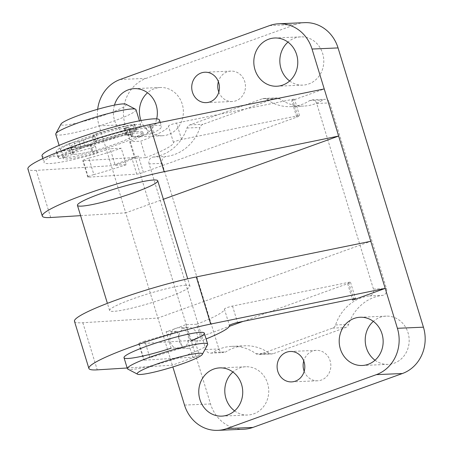 <?xml version="1.0" encoding="UTF-8"?>
<svg xmlns="http://www.w3.org/2000/svg" width="453" height="453" viewBox="0 0 453 453"><rect width="100%" height="100%" fill="white"/><g stroke="black" fill="none" stroke-linecap="round" stroke-linejoin="round"><path stroke-width="0.34" stroke-dasharray="2.27 1.7" d="M115.187 165.186A41.987 4.751 163 0 0 134.666 158.159L129.632 141.704A41.987 4.751 163 0 0 143.335 133.663A41.987 4.751 163 0 0 101.795 141.393A41.987 4.751 163 0 0 63.035 158.21A41.987 4.751 163 0 0 110.158 148.726L115.187 165.186L126.279 164.705L121.251 148.25L110.158 148.726M126.279 164.705A68.227 7.724 163 0 1 93.89 174.586L88.862 158.131A68.227 7.724 163 0 0 121.251 148.25M88.862 158.131A5.249 0.595 163 0 0 82.74 160.605A5.249 0.595 163 0 0 83.295 160.696L131.755 157.684A5.249 0.595 163 0 0 138.386 155.962L111.33 165.719L36.263 170.385A78.726 8.913 163 0 1 27.899 168.952M93.89 174.586A5.249 0.595 163 0 0 87.769 177.061A5.249 0.595 163 0 0 88.329 177.157L136.783 174.139A5.249 0.595 163 0 0 143.414 172.417L296.721 117.129L291.687 100.674L324.229 88.935M291.687 100.674A5.249 0.595 163 0 0 294.541 99.23A5.249 0.595 163 0 0 292.621 99.343L176.562 123.052A5.249 0.595 163 0 0 171.189 124.603A5.249 0.595 163 0 0 168.437 126.008A68.227 7.724 163 0 1 140.724 141.223L129.632 141.704M296.721 117.129A5.249 0.595 163 0 0 299.569 115.685A5.249 0.595 163 0 0 297.655 115.798L181.591 139.507A5.249 0.595 163 0 0 176.223 141.059A5.249 0.595 163 0 0 173.471 142.463A68.227 7.724 163 0 1 145.758 157.678L140.724 141.223M186.002 285.214A41.987 4.751 163 0 0 140.192 296.341A41.987 4.751 163 0 0 109.609 310.56A41.987 4.751 163 0 0 151.149 302.83A41.987 4.751 163 0 0 189.915 286.007A41.987 4.751 163 0 0 186.002 285.214M166.109 331.743L177.202 331.262A68.227 7.724 163 0 1 144.813 341.143L149.841 357.604A68.227 7.724 163 0 0 182.231 347.717L171.138 348.198L166.109 331.743A41.987 4.751 163 0 0 185.588 324.716L190.617 341.171L201.71 340.696A68.227 7.724 163 0 0 206.104 338.952M127.168 367.995L172.316 365.186L199.365 355.429A5.249 0.595 163 0 1 192.74 357.157L144.281 360.169A5.249 0.595 163 0 1 143.72 360.073A5.249 0.595 163 0 1 149.841 357.604M177.202 331.262L182.231 347.717M243.108 321.387L347.644 283.686A5.249 0.595 163 0 0 350.492 282.247A5.249 0.595 163 0 0 348.578 282.355L232.514 306.064A5.249 0.595 163 0 0 227.146 307.621A5.249 0.595 163 0 0 224.388 309.02A68.227 7.724 163 0 1 196.681 324.24L201.71 340.696M114.456 105.124A24.145 21.982 -92.5 0 0 136.415 136.874A24.145 21.982 -92.5 0 0 156.681 118.873M97.672 109.281A36.738 33.448 -92.5 0 0 99.133 125.821L125.736 212.842L163.391 199.263M80.594 215.651L125.736 212.842L157.91 318.063L370.803 241.285M304.761 22.65A36.738 33.448 -92.5 0 0 295.673 24.445L146.194 78.358A36.738 33.448 -92.5 0 0 125.158 124.7L210.532 403.957A36.738 33.448 -92.5 0 0 243.827 429.223M74.473 321.302A78.726 8.913 163 0 0 82.837 322.734L157.91 318.063L172.859 366.958M289.643 80.979A24.145 21.982 -92.5 0 0 302.859 85.107A24.145 21.982 -92.5 0 0 322.649 53.471A24.145 21.982 -92.5 0 0 300.775 36.869A24.145 21.982 -92.5 0 0 287.966 42.118M375.022 360.237A24.145 21.982 -92.5 0 0 388.232 364.365A24.145 21.982 -92.5 0 0 408.028 332.734A24.145 21.982 -92.5 0 0 386.149 316.126A24.145 21.982 -92.5 0 0 373.34 321.375M218.816 92.067A15.221 13.856 -92.5 0 0 232.259 101.517A15.221 13.856 -92.5 0 0 244.739 81.574A15.221 13.856 -92.5 0 0 230.945 71.104A15.221 13.856 -92.5 0 0 218.369 81.676M304.195 371.324A15.221 13.856 -92.5 0 0 317.638 380.775A15.221 13.856 -92.5 0 0 330.118 360.831A15.221 13.856 -92.5 0 0 316.324 350.362A15.221 13.856 -92.5 0 0 303.748 360.933M141.025 120.526A24.145 21.982 -92.5 0 0 162.434 135.747A24.145 21.982 -92.5 0 0 182.231 104.116A24.145 21.982 -92.5 0 0 160.351 87.508A24.145 21.982 -92.5 0 0 147.542 92.763M234.597 410.882A24.145 21.982 -92.5 0 0 247.814 415.01A24.145 21.982 -92.5 0 0 267.61 383.374A24.145 21.982 -92.5 0 0 245.73 366.766A24.145 21.982 -92.5 0 0 232.921 372.021M144.813 341.143A5.249 0.595 163 0 0 138.692 343.617A5.249 0.595 163 0 0 139.247 343.714L187.706 340.696A5.249 0.595 163 0 0 194.337 338.974L229.28 326.375M162.117 163.352L218.867 348.969A5.249 4.779 -92.5 0 0 223.623 352.576A5.249 4.779 -92.5 0 0 225.832 351.868A45.136 41.093 -92.5 0 1 244.824 345.792A45.136 41.093 -92.5 0 1 268.986 353.119A5.249 4.779 -92.5 0 0 271.794 353.969A5.249 4.779 -92.5 0 0 273.097 353.714L345.622 327.553A5.249 4.779 -92.5 0 0 348.589 324.41A45.136 41.093 -92.5 0 1 382.485 295.373A5.249 4.779 -92.5 0 0 386.466 288.521L329.722 102.91A5.249 4.779 -92.5 0 0 324.965 99.298A5.249 4.779 -92.5 0 0 322.757 100.005A45.136 41.093 -92.5 0 1 303.765 106.081A45.136 41.093 -92.5 0 1 279.597 98.76A5.249 4.779 -92.5 0 0 276.789 97.905A5.249 4.779 -92.5 0 0 275.492 98.165L202.961 124.32A5.249 4.779 -92.5 0 0 200 127.469A45.136 41.093 -92.5 0 1 166.104 156.5A5.249 4.779 -92.5 0 0 162.117 163.352L149.111 163.912L205.855 349.529A5.249 4.779 -92.5 0 0 210.611 353.136A5.249 4.779 -92.5 0 0 212.819 352.434L225.832 351.868M149.111 163.912A5.249 4.779 -92.5 0 1 153.091 157.061A45.136 41.093 -92.5 0 0 186.987 128.029A5.249 4.779 -92.5 0 1 189.949 124.881L262.48 98.726A5.249 4.779 -92.5 0 1 263.776 98.471A5.249 4.779 -92.5 0 1 266.591 99.32A45.136 41.093 -92.5 0 0 290.752 106.642A45.136 41.093 -92.5 0 0 309.744 100.566A5.249 4.779 -92.5 0 1 311.953 99.864A5.249 4.779 -92.5 0 1 316.709 103.471L373.453 289.088A5.249 4.779 -92.5 0 1 369.472 295.939A45.136 41.093 -92.5 0 0 335.577 324.971A5.249 4.779 -92.5 0 1 332.615 328.119L260.084 354.274A5.249 4.779 -92.5 0 1 258.788 354.529A5.249 4.779 -92.5 0 1 255.973 353.68A45.136 41.093 -92.5 0 0 231.811 346.358A45.136 41.093 -92.5 0 0 212.819 352.434M196.681 324.24L185.588 324.716M145.758 157.678L134.666 158.159M66.489 157.508A41.987 4.751 -17 0 1 62.576 156.715A41.987 4.751 -17 0 1 101.336 139.898A41.987 4.751 -17 0 1 142.882 132.163A41.987 4.751 -17 0 1 112.299 146.381A41.987 4.751 -17 0 1 66.489 157.508M207.57 344.699A41.987 4.751 -17 0 1 174.852 359.053A41.987 4.751 -17 0 1 131.285 369.45A41.987 4.751 -17 0 1 127.791 369.093M188.046 334.931C186.415 330.214 183.414 327.802 179.037 327.7C166.693 327.581 166.67 349.886 179.943 348.651C186.896 347.225 189.597 342.649 188.046 334.931M185.158 327.825A10.498 9.558 -92.5 0 0 178.816 339.659A10.498 9.558 -92.5 0 0 188.663 348.289A10.498 9.558 -92.5 0 0 197.27 334.535A10.498 9.558 -92.5 0 0 187.757 327.315A10.498 9.558 -92.5 0 0 185.158 327.825M75.549 154.241A31.489 3.567 -17 0 1 72.616 153.646A31.489 3.567 -17 0 1 101.687 141.03A31.489 3.567 -17 0 1 132.842 135.232A31.489 3.567 -17 0 1 109.903 145.894A31.489 3.567 -17 0 1 75.549 154.241M73.494 147.508A31.489 3.567 -17 0 1 70.555 146.914A31.489 3.567 -17 0 1 99.626 134.298A31.489 3.567 -17 0 1 130.781 128.505A31.489 3.567 -17 0 1 107.848 139.162A31.489 3.567 -17 0 1 73.494 147.508M64.434 150.775A41.987 4.751 -17 0 1 60.515 149.983A41.987 4.751 -17 0 1 99.281 133.165A41.987 4.751 -17 0 1 140.821 125.436A41.987 4.751 -17 0 1 110.238 139.649A41.987 4.751 -17 0 1 64.434 150.775M136.019 109.722A41.987 4.751 -17 0 1 105.436 123.941A41.987 4.751 -17 0 1 59.626 135.068A41.987 4.751 -17 0 1 55.713 134.275M125.86 104.19A34.117 3.862 -17 0 1 103.154 115.492A34.117 3.862 -17 0 1 64.139 125.141A34.117 3.862 -17 0 1 61.042 124.009M159.467 120.005A61.404 6.954 -17 0 1 151.642 126.245A3.409 0.385 -17 0 1 146.336 127.905L129.496 130.407A31.489 3.567 -17 0 0 130.86 128.754A31.489 3.567 -17 0 0 124.632 128.488L132.859 125.249A3.409 0.385 -17 0 0 134.717 124.315A3.409 0.385 -17 0 0 133.884 124.309A46.449 5.26 -17 0 0 96.07 133.901A3.409 0.385 -17 0 0 93.154 135.198A3.409 0.385 -17 0 0 93.205 135.243L94.643 135.758A3.409 0.385 -17 0 1 94.694 135.804A3.409 0.385 -17 0 1 92.344 136.914A31.489 3.567 -17 0 0 83.477 140.113A3.409 0.385 -17 0 1 79.122 141.353L74.037 142.151A3.409 0.385 -17 0 0 69.247 143.578A46.449 5.26 -17 0 0 56.325 151.54A46.449 5.26 -17 0 0 56.897 152.072A3.409 0.385 -17 0 0 61.523 150.974L71.461 147.661A31.489 3.567 -17 0 0 89.734 144.745L91.716 151.228L92.723 151.076L97.389 152.757A3.409 0.385 -17 0 1 97.44 152.797A3.409 0.385 -17 0 1 93.675 154.348A61.404 6.954 -17 0 1 44.003 162.395A61.404 6.954 -17 0 1 100.696 137.791A61.404 6.954 -17 0 1 161.449 126.489A61.404 6.954 -17 0 1 153.624 132.729A3.409 0.385 -17 0 1 148.318 134.388L131.478 136.885A31.489 3.567 -17 0 0 132.842 135.232L130.781 128.505M89.734 144.745L90.742 144.592L95.407 146.274A3.409 0.385 -17 0 1 95.458 146.319A3.409 0.385 -17 0 1 91.693 147.865A61.404 6.954 -17 0 1 42.021 155.911M124.632 128.488L126.614 134.971A31.489 3.567 -17 0 1 132.842 135.232L130.86 128.754M126.614 134.971L134.841 131.732A3.409 0.385 -17 0 0 136.698 130.792A3.409 0.385 -17 0 0 135.866 130.787A46.449 5.26 -17 0 0 98.052 140.385A3.409 0.385 -17 0 0 95.136 141.681A3.409 0.385 -17 0 0 95.187 141.727L96.625 142.242A3.409 0.385 -17 0 1 96.676 142.287A3.409 0.385 -17 0 1 94.326 143.397A31.489 3.567 -17 0 0 85.458 146.596A3.409 0.385 -17 0 1 81.104 147.837L76.025 148.635A3.409 0.385 -17 0 0 71.229 150.062A46.449 5.26 -17 0 0 58.307 158.023A46.449 5.26 -17 0 0 58.879 158.556A3.409 0.385 -17 0 0 63.505 157.457L73.443 154.145A31.489 3.567 -17 0 0 91.716 151.228M173.471 142.463L168.437 126.008M224.388 309.02L229.422 325.481M143.414 172.417L138.386 155.962M184.513 405.078L210.532 403.957M99.133 125.821L125.158 124.7M269.648 25.572L295.673 24.445M120.17 79.479L146.194 78.358M347.644 283.686L352.343 299.071M194.337 338.974L199.365 355.429M205.855 349.529L218.867 348.969M255.973 353.68L268.986 353.119M260.084 354.274L273.097 353.714M332.615 328.119L345.622 327.553M335.577 324.971L348.589 324.41M369.472 295.939L382.485 295.373M373.453 289.088L386.466 288.521M316.709 103.471L329.722 102.91M309.744 100.566L322.757 100.005M266.591 99.32L279.597 98.76M262.48 98.726L275.492 98.165M189.949 124.881L202.961 124.32M186.987 128.029L200 127.469M153.091 157.061L166.104 156.5M82.837 322.734L97.248 369.858M232.514 306.064L237.542 322.519M348.578 282.355L353.606 298.81M187.706 340.696L192.74 357.157M139.247 343.714L144.281 360.169M50.668 217.514L36.263 170.385M181.591 139.507L176.562 123.052M297.655 115.798L292.621 99.343M136.783 174.139L131.755 157.684M88.329 177.157L83.295 160.696M91.693 147.865L93.675 154.348M95.407 146.274L97.389 152.757M151.642 126.245L153.624 132.729M146.336 127.905L148.318 134.388M129.818 130.498L131.8 136.982M129.496 130.407L131.478 136.885M125.221 128.006L127.202 134.484M132.859 125.249L134.841 131.732M133.884 124.309L135.866 130.787M96.07 133.901L98.052 140.385M93.205 135.243L95.187 141.727M94.643 135.758L96.625 142.242M92.344 136.914L94.326 143.397M83.477 140.113L85.458 146.596M79.122 141.353L81.104 147.837M74.037 142.151L76.025 148.635M69.247 143.578L71.229 150.062M56.897 152.072L58.879 158.556M61.523 150.974L63.505 157.457M69.167 148.222L71.149 154.7M71.461 147.661L73.443 154.145M90.742 144.592L92.723 151.076M142.882 132.163L143.335 133.663M62.576 156.715L63.035 158.21M109.609 310.56L107.406 303.351M189.915 286.007L187.712 278.799M276.834 86.234L302.859 85.107M274.75 37.99L300.775 36.869M362.213 365.492L388.232 364.365M360.129 317.253L386.149 316.126M206.24 102.638L232.259 101.517M204.926 72.225L230.945 71.104M291.619 381.896L317.638 380.775M290.305 351.483L316.324 350.362M136.415 136.874L162.434 135.747M134.331 88.635L160.351 87.508M221.789 416.131L247.814 415.01M219.705 367.893L245.73 366.766M210.611 353.136L223.623 352.576M231.811 346.358L244.824 345.792M258.788 354.529L271.794 353.969M311.953 99.864L324.965 99.298M290.752 106.642L303.765 106.081M263.776 98.471L276.789 97.905M350.492 282.247L355.526 298.703M138.692 343.617L143.72 360.073M299.569 115.685L294.541 99.23M87.769 177.061L82.74 160.605M187.757 327.315L179.037 327.689M188.663 348.289L179.943 348.663M72.616 153.646L70.555 146.914M140.821 125.436L139.416 120.832M60.515 149.983L59.111 145.385M95.458 146.319L97.44 152.797M42.831 158.556L44.003 162.395M160.215 122.44L161.449 126.489M129.422 130.492L131.404 136.976M124.292 128.471L126.274 134.954M134.717 124.315L136.698 130.792M93.154 135.198L95.136 141.681M94.694 135.804L96.676 142.287M56.325 151.54L58.307 158.023"/><path stroke-width="0.68" d="M124.564 195.855A41.987 4.751 163 0 0 157.746 180.787A41.987 4.751 163 0 0 153.827 179.994A41.987 4.751 163 0 0 108.024 191.121A41.987 4.751 163 0 0 77.44 205.339A41.987 4.751 163 0 0 124.564 195.855M163.391 199.263L338.634 136.064L324.229 88.935L149.733 124.581A78.726 8.913 163 0 0 69.094 147.91A78.726 8.913 163 0 0 27.899 168.952L42.305 216.081A78.726 8.913 163 0 0 50.668 217.514L80.594 215.651M190.617 341.171A41.987 4.751 163 0 0 204.32 333.131A41.987 4.751 163 0 0 200.407 332.338A41.987 4.751 163 0 0 154.598 343.47A41.987 4.751 163 0 0 124.014 357.683A41.987 4.751 163 0 0 171.138 348.198M206.104 338.952A68.227 7.724 163 0 0 229.422 325.481A5.249 0.595 163 0 1 232.174 324.076A5.249 0.595 163 0 1 237.542 322.519L353.606 298.81A5.249 0.595 163 0 1 355.526 298.703A5.249 0.595 163 0 1 352.672 300.141L385.209 288.408L210.719 324.054A78.726 8.913 163 0 0 130.079 347.377A78.726 8.913 163 0 0 88.884 368.425A78.726 8.913 163 0 0 97.248 369.858L127.168 367.995M296.63 54.598A24.145 21.982 -92.5 0 0 274.75 37.99A24.145 21.982 -92.5 0 0 253.833 63.063A24.145 21.982 -92.5 0 0 276.834 86.234A24.145 21.982 -92.5 0 0 296.63 54.598M218.72 82.695A15.221 13.856 -92.5 0 0 204.926 72.225A15.221 13.856 -92.5 0 0 191.738 88.029A15.221 13.856 -92.5 0 0 206.24 102.638A15.221 13.856 -92.5 0 0 218.72 82.695M156.681 118.873A24.145 21.982 -92.5 0 0 156.206 105.238A24.145 21.982 -92.5 0 0 134.331 88.635A24.145 21.982 -92.5 0 0 114.456 105.124M324.229 88.935L312.032 49.043A36.738 33.448 -92.5 0 0 278.737 23.777A36.738 33.448 -92.5 0 0 269.648 25.572L120.17 79.479A36.738 33.448 -92.5 0 0 97.672 109.281M172.859 366.958L184.513 405.078A36.738 33.448 -92.5 0 0 217.802 430.35A36.738 33.448 -92.5 0 0 226.891 428.555L376.369 374.642A36.738 33.448 -92.5 0 0 397.406 328.3L338.634 136.064L164.145 171.71A78.726 8.913 163 0 0 83.499 195.033A78.726 8.913 163 0 0 42.305 216.081M217.802 430.35L243.827 429.223A36.738 33.448 -92.5 0 0 252.916 427.428L402.394 373.521A36.738 33.448 -92.5 0 0 423.43 327.179L338.051 47.922A36.738 33.448 -92.5 0 0 304.761 22.65L278.737 23.777M287.966 42.118A24.145 21.982 -92.5 0 0 289.643 80.979M382.009 333.855A24.145 21.982 -92.5 0 0 360.129 317.253A24.145 21.982 -92.5 0 0 339.212 342.321A24.145 21.982 -92.5 0 0 362.213 365.492A24.145 21.982 -92.5 0 0 382.009 333.855M373.34 321.375A24.145 21.982 -92.5 0 0 375.022 360.237M218.369 81.676A15.221 13.856 -92.5 0 0 218.816 92.067M304.093 361.953A15.221 13.856 -92.5 0 0 290.305 351.483A15.221 13.856 -92.5 0 0 277.117 367.287A15.221 13.856 -92.5 0 0 291.619 381.896A15.221 13.856 -92.5 0 0 304.093 361.953M303.748 360.933A15.221 13.856 -92.5 0 0 304.195 371.324M147.542 92.763A24.145 21.982 -92.5 0 0 141.025 120.526M241.585 384.495A24.145 21.982 -92.5 0 0 219.705 367.893A24.145 21.982 -92.5 0 0 198.788 392.961A24.145 21.982 -92.5 0 0 221.789 416.131A24.145 21.982 -92.5 0 0 241.585 384.495M232.921 372.021A24.145 21.982 -92.5 0 0 234.597 410.882M229.28 326.375L243.108 321.387M370.803 241.285L196.313 276.93A78.726 8.913 163 0 0 115.668 300.254A78.726 8.913 163 0 0 74.473 321.302L88.884 368.425M137.525 374.189L127.791 369.093A41.987 4.751 -17 0 1 127.372 368.657A41.987 4.751 -17 0 1 166.132 351.834A41.987 4.751 -17 0 1 207.678 344.104A41.987 4.751 -17 0 1 207.57 344.699L202.349 354.371A34.117 3.862 -17 0 1 175.764 366.03A34.117 3.862 -17 0 1 140.368 374.478A34.117 3.862 -17 0 1 137.525 374.189A34.117 3.862 -17 0 1 168.68 360.163A34.117 3.862 -17 0 1 202.349 354.371M59.111 145.385L55.713 134.275A41.987 4.751 -17 0 1 55.815 133.68A41.987 4.751 -17 0 1 94.479 117.457A41.987 4.751 -17 0 1 135.6 109.286A41.987 4.751 -17 0 1 136.019 109.722L139.416 120.832M55.815 133.68L61.042 124.009A34.117 3.862 -17 0 1 92.452 110.826A34.117 3.862 -17 0 1 125.86 104.19L135.6 109.286M42.831 158.556L42.021 155.911A61.404 6.954 -17 0 1 98.714 131.313A61.404 6.954 -17 0 1 159.467 120.005L160.215 122.44M226.891 428.555L252.916 427.428M376.369 374.642L402.394 373.521M397.406 328.3L423.43 327.179M312.032 49.043L338.051 47.922M352.343 299.071L352.672 300.141M196.313 276.93L210.719 324.054M164.145 171.71L149.733 124.581M207.678 344.104L204.32 333.131M187.712 278.799L157.746 180.787M127.372 368.657L124.014 357.683M107.406 303.351L77.44 205.339"/></g></svg>
